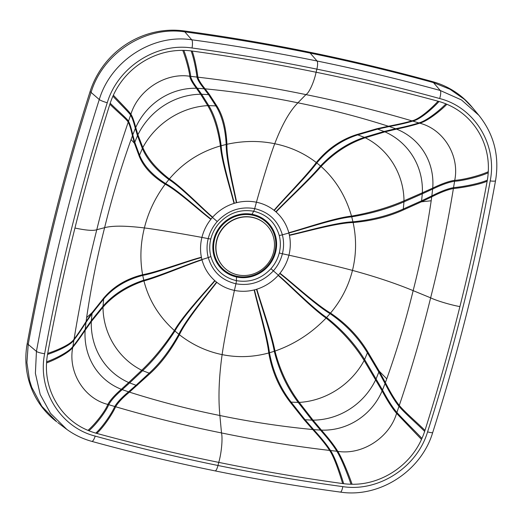 <?xml version="1.0" encoding="UTF-8"?>
<svg xmlns="http://www.w3.org/2000/svg" width="523" height="523" viewBox="0 0 523 523"><rect width="100%" height="100%" fill="white"/><g stroke="black" fill="none" stroke-linecap="round" stroke-linejoin="round"><path stroke-width="0.78" d="M96.788 433.41C104.45 426.369 113.23 412.431 115.629 406.757C150.598 417.034 185.887 425.761 221.504 432.939C222.844 438.908 221.392 453.487 218.751 462.384C177.813 454.049 137.157 444.387 96.788 433.41A74.769 71.187 -46.3 0 1 95.794 433.129A74.443 70.873 -46.3 0 1 88.93 430.756A74.697 71.121 -46.3 0 1 87.956 430.351C61.845 419.727 44.618 391.655 46.567 362.91A74.704 71.128 -46.3 0 1 46.632 361.831A74.443 70.88 -46.3 0 1 47.508 354.45A74.776 71.193 -46.3 0 1 47.698 353.404C57.667 350.129 71.298 344.095 74.089 339.048C76.92 335.498 80.928 329.653 86.105 321.508L86.628 317.598C91.041 287.343 97.036 257.368 104.62 227.682C111.87 197.923 120.682 168.537 131.064 139.523L132.443 135.79C130.966 129.103 129.547 124.572 128.2 122.186C116.132 157.639 105.659 193.477 96.794 229.708C87.596 265.867 80.032 302.314 74.089 339.048L72.906 346.357A192.627 188.666 158.8 0 0 72.769 347.292C67.827 371.977 84.013 398.533 107.83 404.429A197.969 182.658 152.6 0 0 108.706 404.704L115.629 406.757C118.08 402.592 122.683 397.715 129.443 392.132C159.07 401.546 189.215 409.339 219.876 415.504C218.176 397.866 218.921 377.567 222.118 354.62C206.565 351.417 192.327 344.781 179.409 334.733L174.93 331.02A108.268 102.861 -2 0 1 174.381 330.529C158.94 316.624 148.787 300.078 143.93 280.897A108.326 101.501 -5.8 0 1 143.76 280.204L142.596 274.732C157.299 272.071 187.404 260.781 201.401 257.238L201.46 257.532A46.063 43.762 132.8 0 0 201.937 259.578L202.015 259.872C204.238 268.07 208.487 274.98 214.757 280.616L214.986 280.812A45.991 43.867 132.9 0 0 216.574 282.139L216.81 282.322C221.994 286.349 227.871 289.042 234.428 290.409L235.938 283.78C250.412 286.218 262.892 281.91 273.372 270.862C277.772 265.861 280.779 260.16 282.4 253.766C283.976 247.359 283.956 241.044 282.361 234.82C278.138 220.771 268.914 212.037 254.688 208.625C240.22 206.18 227.74 210.481 217.254 221.53C212.854 226.531 209.841 232.232 208.213 238.625C206.644 245.032 206.657 251.347 208.259 257.578C212.475 271.627 221.706 280.361 235.938 283.78A5.001 1.314 101.5 0 0 236.383 280.648C249.752 282.891 261.271 278.903 270.934 268.704C274.993 264.082 277.772 258.826 279.269 252.923C280.72 247.006 280.707 241.181 279.23 235.442L279.23 235.435C275.346 222.471 266.835 214.404 253.701 211.24C240.338 208.991 228.819 212.972 219.15 223.177L219.144 223.177C215.09 227.793 212.312 233.049 210.808 238.952C209.357 244.862 209.37 250.694 210.847 256.44C214.737 269.41 223.249 277.478 236.383 280.648L236.533 276.981M47.508 354.45C57.478 351.136 71.135 344.971 73.939 339.957C76.776 336.426 80.784 330.608 85.975 322.488L86.105 321.508L92.166 312.571L103.789 298.005C113.498 286.526 126.429 278.766 142.596 274.732C139.857 259.251 140.452 243.653 144.381 227.943C158.038 229.61 187.914 234.801 201.911 237.422L208.213 238.625A5.001 0.785 -166 0 0 210.808 238.952M278.158 275.412C272.156 281.975 265.037 286.571 256.806 289.193L256.512 289.284A45.991 43.808 -47.6 0 1 254.446 289.866L254.152 289.938C247.575 291.566 240.998 291.723 234.428 290.409C231.127 305.197 224.452 337.845 222.118 354.62C237.645 357.752 253.197 357.202 268.776 352.966L274.294 351.293A108.254 92.702 137.5 0 0 274.993 351.064C294.41 344.278 311.44 333.275 326.077 318.062A108.339 93.264 142.5 0 0 326.594 317.52L330.523 313.081C315.774 304.419 291.559 282.054 279.968 273.268L279.772 273.509A46.07 43.971 -45.6 0 1 278.367 275.176L278.158 275.412C289.16 284.845 312.054 308.367 326.077 318.062C341.506 330.418 354.195 344.552 364.152 360.484C351.306 384.464 325.849 400.906 299.234 402.403C287.97 387.321 279.89 370.206 274.993 351.064C271.868 334.321 260.879 303.222 256.806 289.193M46.632 361.831C56.497 358.275 70.049 351.103 72.906 346.357C75.796 342.97 79.895 337.289 85.203 329.32A98.174 95.546 148 0 0 85.125 330.314C83.438 356.47 97.729 380.025 121.303 389.289A97.742 91.25 147.7 0 0 122.205 389.642L129.443 392.132L150.127 373.474C160.868 363.727 170.629 350.815 179.409 334.733C186.469 319.618 207.808 294.188 216.81 282.322M439.653 98.527A7.002 1.902 -74.6 0 0 440.268 90.499C399.585 79.293 358.51 69.461 317.049 61.001A7.002 1.837 -78.5 0 1 316.873 69.134C275.556 60.707 233.938 53.66 192.026 47.998C156.305 42.415 117.793 67.29 107.261 102.756A1992.48 1897.104 133.7 0 0 71.88 227.407A1992.473 1897.091 133.7 0 0 44.645 353.725C37.316 389.844 60.276 427.271 95.193 436.097C135.732 447.257 176.663 457.056 217.98 465.49C259.297 473.916 300.908 480.964 342.82 486.632C378.547 492.215 417.053 467.333 427.585 431.867A1992.473 1897.091 133.7 0 0 462.966 307.217A1992.48 1897.098 133.7 0 0 490.201 180.906C497.53 144.779 474.57 107.359 439.653 98.527C399.114 87.367 358.183 77.567 316.873 69.134L316.095 72.239C275.163 63.871 233.859 56.804 192.196 51.045A74.769 71.187 133.7 0 0 191.156 50.908A74.443 70.873 133.7 0 0 183.835 50.391A74.697 71.121 133.7 0 0 182.762 50.378C153.579 50.13 125.749 68.101 113.36 95.212A74.704 71.128 133.7 0 0 112.909 96.212A74.443 70.88 133.7 0 0 110.196 103.214A74.776 71.193 133.7 0 0 109.869 104.234C117.191 111.543 127.252 119.832 128.2 122.186L130.593 115.132A192.627 189.215 -24.3 0 1 130.913 114.236C138.157 90.119 165.379 72.416 189.712 76.253A197.969 191.405 -73.5 0 1 190.634 76.345L197.864 77.169C234.33 81.438 270.345 87.249 305.922 94.604C309.152 92.989 314.133 81.791 316.095 72.239C357.032 80.581 397.689 90.237 438.058 101.214A74.769 71.187 -46.3 0 1 439.052 101.495A74.443 70.873 -46.3 0 1 445.916 103.874A74.697 71.121 -46.3 0 1 446.89 104.28C473.361 115.387 489.959 142.426 488.279 171.714A74.704 71.128 -46.3 0 1 488.214 172.799A74.443 70.873 -46.3 0 1 487.338 180.174A74.776 71.193 -46.3 0 1 487.148 181.22C477.852 185.135 460.789 187.894 453.395 188.548L453.546 187.639C448.021 188.6 440.791 191.346 431.848 195.883L431.187 200.767L421.466 201.806L431.71 196.857C440.647 192.301 447.878 189.529 453.395 188.548C447.407 225.236 439.823 261.663 430.632 297.829C421.76 334.06 411.313 369.918 399.284 405.41C395.251 400.461 390.609 392.851 385.373 382.581L379.214 371.14L367.793 351.881C358.582 336.537 346.161 323.606 330.523 313.081C341.192 300.346 348.508 286.12 352.469 270.404C335.838 265.887 303.549 258.414 288.931 255.185L282.4 253.766A5.001 0.785 14 0 1 279.269 252.923M47.698 353.404C55.51 311.25 64.591 269.463 74.946 228.035C86.217 230.395 93.499 230.95 96.794 229.708L104.62 227.682C112.438 225.576 125.69 225.668 144.381 227.943C148.29 212.207 155.226 197.622 165.19 184.181C177.611 190.614 199.812 211.089 210.861 219.32L211.057 219.078A46.063 43.749 -47 0 1 212.456 217.418L217.254 221.53M192.196 51.045C195.648 60.858 197.57 74.403 197.864 77.169C198.577 79.967 200.995 83.85 205.114 88.838C236.35 91.819 267.273 96.474 297.894 102.815C289.735 111.046 282.021 124.683 274.738 143.727C259.16 140.55 243.228 140.739 226.923 144.283L221.164 145.727A108.268 107.862 110.2 0 0 220.438 145.93C200.067 151.814 183.043 162.816 169.367 178.938A108.326 107.535 93.5 0 0 168.883 179.513L165.19 184.181C152.062 176.048 143.394 166.7 139.183 156.135L139.556 155.168C143.812 165.765 152.507 175.238 165.641 183.586C178.01 190.156 200.061 210.762 211.057 219.078M95.193 436.097A7.002 1.902 105.4 0 1 91.787 441.373C132.476 452.578 173.558 462.41 215.031 470.877A7.002 1.837 101.5 0 0 217.98 465.49L218.751 462.384C259.683 470.752 300.987 477.819 342.657 483.579A74.769 71.187 133.7 0 0 343.689 483.716A74.443 70.873 133.7 0 0 351.011 484.233A74.697 71.121 133.7 0 0 352.09 484.246C380.711 484.795 409.601 466.13 421.486 439.418A74.704 71.128 133.7 0 0 421.943 438.418A74.443 70.873 133.7 0 0 424.65 431.41A74.776 71.193 133.7 0 0 424.983 430.396C418.322 423.722 404.835 412.157 399.284 405.41L396.898 412.47A192.627 173.335 -55.6 0 1 396.584 413.373C389.465 437.607 362.236 455.304 337.786 451.356A197.969 181.814 -29.2 0 1 336.858 451.257L329.621 450.427C293.115 446.119 257.074 440.288 221.504 432.939L219.876 415.504C250.491 421.845 281.439 426.52 312.702 429.527L304.079 419.675L290.108 402.043C279.125 387.857 272.012 371.5 268.776 352.966C266.841 336.028 257.349 304.268 254.152 289.938M110.196 103.214C117.498 110.556 127.52 118.983 128.495 121.303C129.854 123.676 131.286 128.194 132.79 134.856L132.443 135.79L134.418 143.23L139.183 156.135M279.968 273.268C284.218 267.933 287.205 261.899 288.931 255.185C290.566 248.445 290.729 241.835 289.422 235.357L289.363 235.056A46.07 43.965 134.6 0 0 288.886 233.01L288.807 232.715C286.512 224.439 282.27 217.529 276.072 211.985L275.843 211.782A45.991 43.71 134.5 0 0 274.261 210.468L274.026 210.285C268.855 206.271 262.991 203.584 256.433 202.218L254.688 208.625A5.001 1.314 -78.5 0 1 253.701 211.24L252.014 214.267M342.657 483.579C339.865 474.413 334.517 457.586 329.621 450.427C326.215 445.066 320.579 438.097 312.702 429.527L313.669 429.618L305.066 419.753L304.079 419.675M424.65 431.41C418.014 424.709 404.573 413.013 398.99 406.286C394.937 401.357 390.289 393.76 385.033 383.509L386.752 378.842C397.101 349.802 405.9 320.396 413.15 290.638C395.48 283.335 375.259 276.595 352.469 270.404C356.359 254.629 356.575 238.671 353.117 222.53C336.099 222.955 303.968 232.336 289.422 235.357M131.064 139.523L134.418 143.23L134.784 142.276L139.556 155.168L142.367 148.48C147.015 159.358 155.854 169.7 168.883 179.513C180.775 186.973 201.937 208.579 212.456 217.418L212.665 217.176C218.64 210.586 225.759 205.997 234.023 203.401L234.317 203.31A45.991 43.775 -45 0 1 236.383 202.734L236.684 202.663C243.273 201.054 249.857 200.904 256.433 202.218C260.362 188.025 269.41 157.645 274.738 143.727C290.245 146.891 304.098 153.154 316.297 162.522L320.527 166A108.254 97.703 -76.7 0 1 321.05 166.458C335.544 179.461 345.696 196.014 351.521 216.11A108.339 99.298 -80.9 0 1 351.718 216.829L353.117 222.53C371.788 220.883 388.478 216.712 403.194 210.011L403.318 208.991C388.504 215.698 371.722 219.974 352.96 221.811C335.936 222.386 303.896 231.937 289.363 235.056M112.909 96.212C120.009 103.731 129.443 113.04 130.593 115.132C132.077 117.4 133.653 121.82 135.333 128.403L137.477 135.692L134.784 142.276L132.79 134.856L135.333 128.403A98.174 95.696 -33.8 0 1 135.732 127.475C146.564 103.462 170.661 87.714 196.406 88.263A97.742 94.251 -64.2 0 1 197.387 88.295L205.114 88.838L209.56 94.702L216.868 105.973C222.837 115.367 226.191 128.135 226.923 144.283C226.537 159.012 234.088 188.849 236.684 202.663M431.187 200.767C426.742 230.989 420.734 260.951 413.15 290.638L430.632 297.829C436.653 300.777 451.14 305.059 459.907 306.589C449.584 348.024 437.941 389.289 424.983 430.396M487.338 180.174C478.042 184.129 460.959 187.025 453.546 187.639L454.592 181.252C449.015 182.076 441.706 184.684 432.645 189.071L431.848 195.883L421.59 200.806L421.466 201.806L403.194 210.011M109.869 104.234C96.905 145.335 85.262 186.606 74.946 228.035M488.214 172.799C479.016 176.99 462.064 180.912 454.592 181.252A192.627 173.884 122.2 0 0 454.729 180.317C459.789 155.749 443.602 129.188 419.668 123.18A197.969 190.562 106.2 0 0 418.786 122.905L411.856 120.839C376.848 110.523 341.539 101.776 305.922 94.604L297.894 102.815C328.555 108.98 358.713 116.786 388.38 126.233L376.652 128.795L356.856 134.542C341.088 139.497 327.568 148.826 316.297 162.522C306.916 175.401 283.616 198.982 274.026 210.285M438.058 101.214C431.063 108.895 418.858 119.558 411.856 120.839C406.711 122.434 398.886 124.232 388.38 126.233L389.295 126.533L377.586 129.109L376.652 128.795M487.148 181.22C479.336 223.38 470.255 265.168 459.907 306.589M44.645 353.725A7.002 1.216 -169.7 0 1 36.44 351.391L28.209 344.422L26.908 362.55L29.543 380.339L31.74 387.314L41.794 406.26L56.759 421.806A85.033 80.96 -46.3 0 1 27.209 343.572C42.709 258.46 63.669 174.453 90.08 91.564A85.033 80.96 133.7 0 1 183.972 30.909C226.06 36.597 267.848 43.671 309.335 52.137C350.822 60.603 391.923 70.442 432.632 81.653A85.033 80.96 -46.3 0 1 471.805 106.823L478.852 115.295L461.515 99.971L440.268 90.499L433.462 82.614L449.963 89.25L464.463 99.383L472.57 107.745M274.882 251.87A31.91 30.38 133.7 0 0 252.341 215.136A31.91 30.38 133.7 0 0 214.548 239.554A31.91 30.38 133.7 0 0 237.082 276.288A31.91 30.38 133.7 0 0 274.882 251.87M213.789 239.403A32.707 31.145 133.7 0 0 236.893 277.053A32.707 31.145 133.7 0 0 275.641 252.021A32.707 31.145 133.7 0 0 252.531 214.371A32.707 31.145 133.7 0 0 213.789 239.403M238.05 274.961A30.014 28.575 133.7 0 0 273.601 251.988A30.014 28.575 133.7 0 0 265.952 224.491A30.014 28.575 133.7 0 0 252.4 217.444A30.014 28.575 133.7 0 0 216.849 240.41A30.014 28.575 133.7 0 0 224.498 267.907A30.014 28.575 133.7 0 0 238.05 274.961M265.861 224.406A30.014 28.575 133.7 0 0 265.769 224.321A30.014 28.575 133.7 0 0 237.285 218.156A30.014 28.575 133.7 0 0 216.666 240.234A30.014 28.575 133.7 0 0 224.315 267.73A30.014 28.575 133.7 0 0 224.406 267.822M86.628 317.598L92.166 312.571L92.041 313.571L85.975 322.488L85.203 329.32L91.348 320.573L103.024 306.158A64.44 61.354 133.7 0 0 102.992 307.191C113.36 295.41 127.004 286.643 143.93 280.897C158.6 277.053 188.247 264.252 202.015 259.872M46.567 362.91C56.406 359.321 69.905 351.992 72.769 347.292C75.672 343.925 79.79 338.263 85.125 330.314L91.29 321.586A82.556 79.653 140.8 0 1 91.348 320.573L92.041 313.571L103.659 299.025L103.024 306.158C113.321 294.41 126.899 285.754 143.76 280.204C158.436 276.504 188.143 263.867 201.937 259.578L208.259 257.578A5.001 1.314 165.4 0 0 210.847 256.44M87.956 430.351C95.833 423.565 105.698 410.333 107.83 404.429C110.157 400.128 114.648 395.087 121.303 389.289L128.691 382.529C105.077 372.121 90.499 348.148 91.29 321.586L102.992 307.191C103.208 333.837 118.388 358.569 141.713 370.258C152.847 359.746 163.738 346.507 174.381 330.529C182.553 316.101 205.114 291.873 214.757 280.616M103.789 298.005L103.659 299.025C113.439 287.513 126.461 279.642 142.727 275.425C157.416 272.646 187.496 261.167 201.46 257.532M88.93 430.756C96.788 423.931 106.548 410.588 108.706 404.704C111.046 400.422 115.544 395.401 122.205 389.642L129.606 382.908A82.085 77.45 142.2 0 1 128.691 382.529L141.713 370.258A64.421 61.335 133.7 0 0 142.635 370.67C153.729 360.242 164.49 347.024 174.93 331.02C182.978 316.5 205.408 292.135 214.986 280.812M210.861 219.32C206.611 224.668 203.63 230.702 201.911 237.422C200.27 244.163 200.1 250.765 201.401 257.238M95.794 433.129C103.482 426.108 112.393 412.216 114.766 406.508C117.198 402.331 121.787 397.441 128.527 391.838L136.052 385.261L129.606 382.908L142.635 370.67L149.173 373.154C159.96 363.322 169.851 350.364 178.833 334.275C186.005 319.246 207.507 293.933 216.574 282.139M367.793 351.881L364.609 359.536C354.738 343.67 342.068 329.667 326.594 317.52C312.479 307.936 289.435 284.538 278.367 275.176L270.934 268.704M136.98 385.575L136.052 385.261L149.173 373.154L150.127 373.474M386.752 378.842L379.214 371.14L376.168 378.691A82.556 77.188 -50.5 0 1 375.743 379.633C364.139 403.985 339.538 419.969 313.029 420.146L299.234 402.403A64.421 61.335 -46.3 0 1 298.208 402.416C286.97 387.432 279.001 370.395 274.294 351.293C271.313 334.524 260.48 303.353 256.512 289.284M279.772 273.509C291.311 282.381 315.356 304.863 330.046 313.65C345.67 324.378 358.131 337.446 367.421 352.855L378.855 372.095L385.033 383.509L382.516 389.995A98.174 90.27 -53.4 0 1 382.117 390.923C371.657 415.288 347.52 430.998 321.436 430.128L313.029 420.146A82.085 77.241 -38.9 0 1 312.015 420.132L298.208 402.416L291.121 402.122C280.099 387.837 272.888 371.389 269.476 352.777C267.41 335.851 257.747 304.164 254.446 289.866M488.279 171.714C479.107 175.944 462.208 180.023 454.729 180.317C449.146 181.128 441.811 183.717 432.73 188.084A98.174 90.42 125.3 0 1 432.645 189.071L422.296 193.811L421.59 200.806L403.318 208.991L403.952 201.858C388.432 208.618 371.023 213.613 351.718 216.829C334.818 218.411 303.229 229.251 288.886 233.01L282.361 234.82A5.001 1.321 -14.6 0 1 279.23 235.442A5.001 1.321 -14.6 0 0 282.361 234.82M421.943 438.418C415.51 431.534 402.671 418.975 396.898 412.47C392.734 407.646 387.942 400.154 382.516 389.995L364.609 359.536A64.44 61.354 -46.3 0 1 364.152 360.484L382.117 390.923C387.582 401.076 392.4 408.555 396.584 413.373L421.486 439.418M352.09 484.246C348.985 475.224 342.343 458.625 337.786 451.356C334.563 445.923 329.111 438.849 321.436 430.128A97.742 90.976 -33.5 0 1 320.449 430.096L312.015 420.132L305.066 419.753L291.121 402.122L290.108 402.043M113.36 95.212C120.421 102.75 129.737 112.177 130.913 114.236C132.417 116.492 134.019 120.905 135.732 127.475L137.909 134.751A82.556 79.758 -40.6 0 0 137.477 135.692L142.367 148.48A64.44 61.354 -46.3 0 1 142.825 147.532C147.532 158.449 156.377 168.916 169.367 178.938C181.18 186.534 202.218 208.265 212.665 217.176M182.762 50.378C186.528 60.04 189.771 73.39 189.712 76.253C190.254 79.123 192.484 83.124 196.406 88.263L200.623 94.238C174.316 94.617 149.755 110.634 137.909 134.751L142.825 147.532C155.677 123.552 181.128 107.11 207.742 105.62C213.744 115.675 217.98 129.116 220.438 145.93C221.36 160.568 230.558 189.882 234.023 203.401M183.835 50.391C187.567 60.08 190.653 73.495 190.634 76.345C191.189 79.202 193.445 83.183 197.387 88.295L201.63 94.251A82.085 78.842 -55.4 0 0 200.623 94.238L207.742 105.62A64.421 61.335 -46.3 0 1 208.775 105.607C214.77 115.583 218.902 128.959 221.164 145.727C221.929 160.378 230.95 189.757 234.317 203.31M191.156 50.908C194.654 60.714 196.713 74.286 196.962 77.064C197.655 79.862 200.054 83.758 204.147 88.753L208.566 94.617L201.63 94.251L208.775 105.607L215.855 105.894C221.83 115.361 225.276 128.207 226.198 144.446C225.949 159.155 233.696 188.96 236.383 202.734M209.56 94.702L208.566 94.617L215.855 105.894L216.868 105.973M446.89 104.28C439.686 111.7 426.408 121.682 419.668 123.18C414.654 124.919 406.946 126.893 396.545 129.103C420.453 138.687 434.783 162.28 432.73 188.084L422.355 192.797A82.556 77.293 128.3 0 1 422.296 193.811L403.952 201.858A64.44 61.354 133.7 0 0 403.991 200.825C388.367 207.592 370.879 212.691 351.521 216.11C334.642 217.849 303.124 228.865 288.807 232.715M445.916 103.874C438.725 111.334 425.565 121.428 418.786 122.905C413.765 124.624 406.051 126.573 395.636 128.75A97.742 93.977 115.3 0 1 396.545 129.103L384.954 131.855C408.777 142.465 423.395 166.477 422.355 192.797L403.991 200.825C403.769 174.179 388.589 149.447 365.263 137.758C348.867 143.25 334.132 152.814 321.05 166.458C310.669 178.794 286.31 201.283 276.072 211.985M439.052 101.495C432.031 109.157 419.701 119.787 412.719 121.088C407.594 122.702 399.788 124.513 389.295 126.533L395.636 128.75L384.039 131.476A82.085 78.64 123.9 0 1 384.954 131.855L365.263 137.758A64.421 61.335 133.7 0 0 364.341 137.353C348.017 142.779 333.413 152.324 320.527 166C310.263 178.408 286.016 201.015 275.843 211.782M356.856 134.542L357.804 134.862L377.586 129.109L384.039 131.476L364.341 137.353L357.804 134.862C341.97 139.876 328.313 149.238 316.84 162.947C307.354 175.774 283.924 199.23 274.261 210.468M343.689 483.716C340.865 474.551 335.387 457.717 330.523 450.532C327.137 445.171 321.521 438.196 313.669 429.618L320.449 430.096C328.15 438.784 333.622 445.844 336.858 451.257C341.46 458.521 347.945 475.185 351.011 484.233M192.026 47.998A7.002 1.759 -82.3 0 0 191.764 39.787L184.822 31.877C226.904 37.558 268.691 44.638 310.178 53.098L317.049 61.001C275.588 52.542 233.827 45.468 191.764 39.787C152.788 33.688 110.758 60.838 99.272 99.547A1999.481 1903.766 133.7 0 0 63.767 224.635A1999.468 1903.759 133.7 0 0 36.44 351.391L35.394 373.33L40.199 394.473L50.496 413.294L66.839 429.409M107.261 102.756A7.002 0.974 -162.3 0 1 99.272 99.547L91.08 92.434A2000.612 1904.844 133.7 0 0 28.209 344.422L27.209 343.572M342.82 486.632A7.002 1.759 97.7 0 1 340.336 492.091C379.469 498.164 421.231 471.112 432.711 432.514C445.897 391.145 457.73 349.449 468.216 307.432C478.695 265.416 487.809 223.164 495.543 180.677C499.576 156.089 494.013 134.293 478.852 115.295L479.911 116.596M427.585 431.867A7.002 0.974 17.7 0 0 432.711 432.514M490.201 180.906A7.002 1.216 10.3 0 0 495.543 180.677M183.972 30.909L184.822 31.877C145.316 25.699 102.73 53.209 91.08 92.434L90.08 91.564M309.335 52.137L310.178 53.098C351.659 61.564 392.753 71.403 433.462 82.614L432.632 81.653M57.72 422.532L65.552 428.461C73.442 434.41 82.189 438.712 91.787 441.373M215.031 470.877C256.499 479.336 298.267 486.41 340.336 492.091"/></g></svg>

